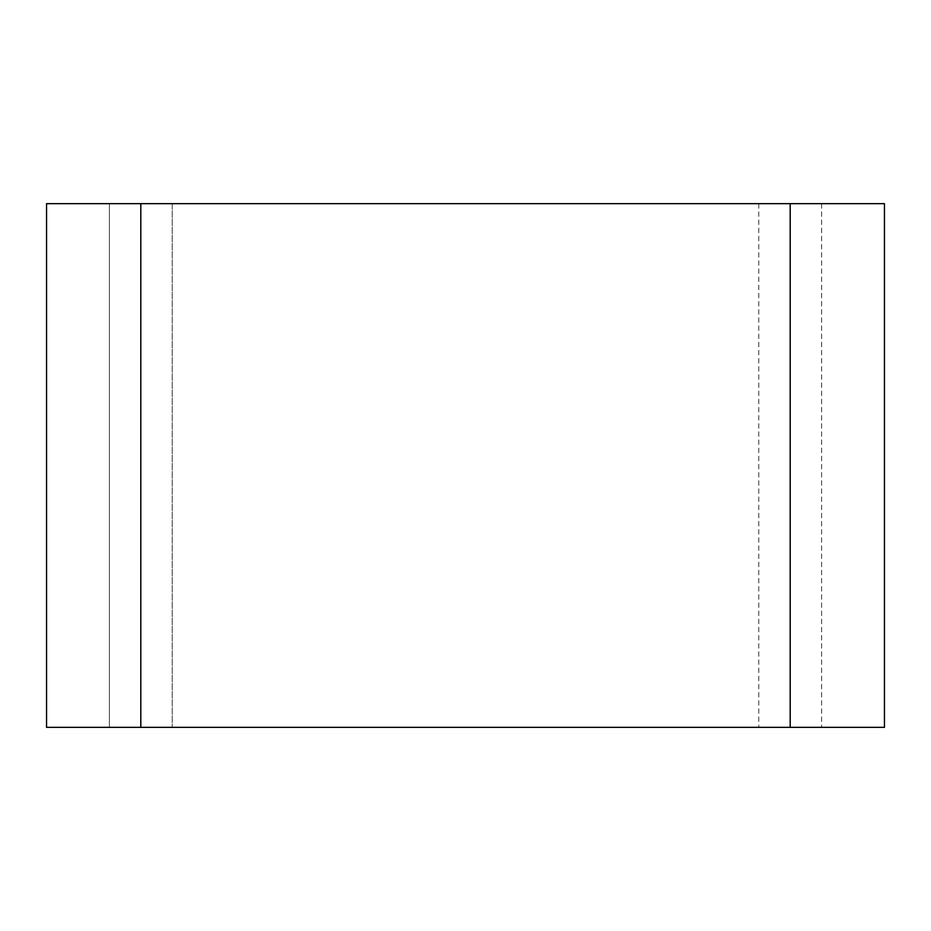 <?xml version="1.0" encoding="UTF-8"?>
<svg xmlns="http://www.w3.org/2000/svg" width="931" height="931" viewBox="0 0 931 931"><rect width="100%" height="100%" fill="white"/><g stroke="black" fill="none" stroke-linecap="round" stroke-linejoin="round"><path stroke-width="0.7" stroke-dasharray="4.66 3.49" d="M140.814 203.656L884.45 203.656L884.45 727.344L46.55 727.344L46.55 203.656L140.814 203.656L140.814 727.344M109.393 203.656L109.393 727.344L172.235 727.344L109.393 727.344L109.393 203.656L172.235 203.656L109.393 203.656M172.235 727.344L821.608 727.344L172.235 727.344L172.235 203.656L821.608 203.656L172.235 203.656L172.235 727.344M821.608 203.656L821.608 727.344L821.608 203.656M790.186 203.656L790.186 727.344M758.765 203.656L758.765 727.344L758.765 203.656"/><path stroke-width="1.4" d="M790.186 203.656L140.814 203.656L140.814 727.344L884.45 727.344L884.45 203.656L790.186 203.656L790.186 727.344M140.814 203.656L46.55 203.656L46.55 727.344L140.814 727.344"/></g></svg>
